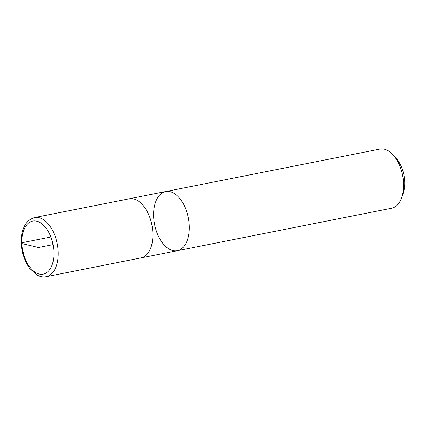 <?xml version="1.0" encoding="UTF-8"?>
<svg xmlns="http://www.w3.org/2000/svg" width="426" height="426" viewBox="0 0 426 426"><rect width="100%" height="100%" fill="white"/><g stroke="black" fill="none" stroke-linecap="round" stroke-linejoin="round"><path stroke-width="0.64" d="M165.607 191.567A30.145 17.205 -101.2 0 1 189.288 225.663A30.145 17.205 -101.2 0 1 177.328 250.706L391.606 208.223A30.145 17.205 -101.2 0 0 401.691 197.589L403.15 193.431A24.868 14.191 -101.2 0 0 396.191 158.355L393.257 155.069A30.145 17.205 -101.2 0 0 379.885 149.084L165.607 191.567A30.145 17.205 78.8 0 1 189.288 225.663A30.145 17.205 78.8 0 1 177.328 250.706A30.145 17.205 78.8 0 1 154.59 224.481A30.145 17.205 78.8 0 1 165.607 191.567L129.184 198.788A30.145 17.205 -101.2 0 0 128.567 198.931M401.691 197.589A30.145 17.205 -101.2 0 0 403.566 183.18A30.145 17.205 -101.2 0 0 393.257 155.069M140.287 258.028A30.145 17.205 -101.2 0 0 140.91 257.927A30.145 17.205 -101.2 0 0 152.87 232.884A30.145 17.205 -101.2 0 0 129.184 198.788M177.328 250.706L140.91 257.927A30.124 17.194 -101.2 0 0 151.912 225.013A30.124 17.194 -101.2 0 0 129.19 198.809L34.49 217.564C25.491 220.412 21.092 228.954 21.3 243.187C21.859 253.097 24.74 261.585 29.932 268.662L36.727 274.866C39.868 276.687 43.031 277.299 46.216 276.703A30.145 17.205 -101.2 0 0 57.228 243.784A30.145 17.205 -101.2 0 0 34.49 217.564M50.87 236.989L22.53 242.607L21.934 243.555L38.494 247.501L53.069 244.609M53.916 251.675A27.051 15.437 -101.2 0 0 36.817 221.222A27.051 15.437 -101.2 0 0 21.934 243.555A27.051 15.437 -101.2 0 0 39.032 274.009A27.051 15.437 -101.2 0 0 53.916 251.675M140.905 257.906L46.216 276.703"/></g></svg>
